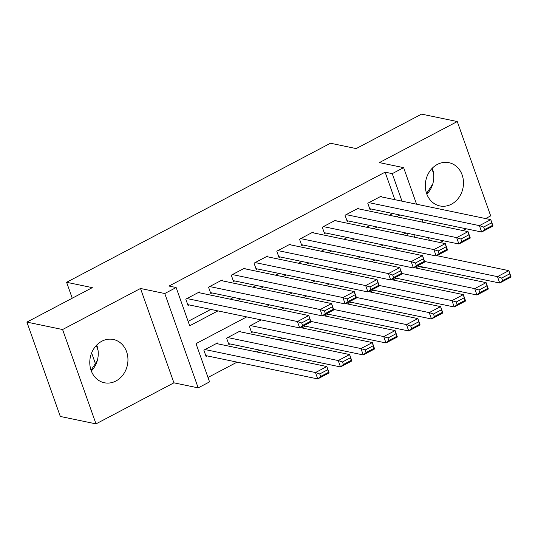 <?xml version="1.0" encoding="UTF-8"?>
<svg xmlns="http://www.w3.org/2000/svg" width="538" height="538" viewBox="0 0 538 538"><rect width="100%" height="100%" fill="white"/><g stroke="black" fill="none" stroke-linecap="round" stroke-linejoin="round"><path stroke-width="0.81" d="M96.719 345.06A22.098 18.951 -78.2 0 1 91.319 371.005M115.912 381.018A22.098 18.951 101.8 0 0 127.909 358.247A22.098 18.951 101.8 0 0 113.37 339.491A22.098 18.951 101.8 0 0 101.823 341.233A22.098 18.951 101.8 0 0 89.826 364.004A22.098 18.951 101.8 0 0 104.365 382.76A22.098 18.951 101.8 0 0 115.912 381.018M426.856 194.184A22.098 18.951 101.8 0 0 432.256 168.239M451.443 204.191A22.098 18.951 101.8 0 0 463.447 181.427A22.098 18.951 101.8 0 0 448.907 162.664A22.098 18.951 101.8 0 0 437.354 164.413A22.098 18.951 101.8 0 0 425.356 187.184A22.098 18.951 101.8 0 0 439.896 205.94A22.098 18.951 101.8 0 0 451.443 204.191M246.747 316.895L196.014 343.634L209.558 381.886L198.186 387.878L164.769 293.526L176.148 287.534L189.692 325.786L217.93 310.897M173.915 382.827L140.499 288.476L62.59 329.532L26.9 322.107L60.31 416.459L95.999 423.883L173.915 382.827L198.186 387.878M440.111 242.544L443.453 240.782M462.862 230.553L466.204 228.791M485.606 218.569L490.676 215.893L457.266 121.541L379.357 162.604L403.621 167.654L416.567 204.198M426.21 267.709L425.659 267.998L425.511 267.568M415.733 267.985L418.524 266.512L425.659 267.998M207.991 377.461L237.09 362.128M256.491 351.899L259.834 350.144M279.242 339.915L282.584 338.153M301.993 327.924L305.328 326.162M324.737 315.94L328.079 314.179M347.487 303.95L350.83 302.188M370.231 291.959L373.574 290.204M392.982 279.975L396.324 278.213M62.59 329.532L95.999 423.883M26.9 322.107L92.301 287.642L66.604 282.289L330.48 143.229L356.176 148.582L421.577 114.117L457.266 121.541M199.759 292.847L199.437 291.946L185.792 299.141L188.051 305.517L189.188 304.918M222.51 280.863L222.187 279.962L208.536 287.151L210.795 293.526L211.932 292.928M245.254 268.872L244.938 267.971L231.286 275.167L233.546 281.542L234.682 280.937M268.005 256.888L267.682 255.987L254.037 263.176L256.29 269.551L257.426 268.953M290.749 244.898L290.433 243.996L276.781 251.185L279.04 257.561L280.177 256.962M313.499 232.914L313.177 232.006L299.531 239.202L301.784 245.577L302.928 244.978M336.243 220.923L335.927 220.022L322.275 227.211L324.535 233.586L325.672 232.988M358.994 208.932L358.678 208.031L345.026 215.227L347.286 221.602L348.422 221.004M261.219 319.908L249.35 326.162L251.602 332.538L252.739 331.939M240.567 331.865L240.251 330.957L226.599 338.153L228.858 344.528L229.995 343.93M418.524 266.512L418.369 266.081M407.643 235.785L406.701 233.136M397.703 247.984L394.361 249.746M374.959 259.968L371.617 261.73M352.208 271.959L348.866 273.721M329.464 283.943L326.122 285.705M306.714 295.934L303.371 297.696M283.963 307.924L280.628 309.68M217.816 343.849L217.5 342.948L203.848 350.144L206.108 356.519L207.244 355.914M394.858 199.679L385.114 172.16L169.006 286.048L176.148 287.534M188.125 321.361L210.795 309.417M230.203 299.189L233.546 297.427M252.947 287.198L256.29 285.436M275.698 275.214L279.04 273.452M298.449 263.223L301.784 261.461M321.193 251.233L324.535 249.477M343.943 239.249L347.286 237.487M366.687 227.258L370.03 225.496M389.438 215.274L392.78 213.512M381.745 196.948L381.422 196.047L367.777 203.236L370.03 209.612L371.166 209.013M66.604 282.289L72.24 298.213M91.621 352.941L95.394 363.594M140.499 288.476L164.769 293.526M385.114 172.16L392.249 173.646L403.621 167.654M405.982 232.981L402.639 234.743M383.231 244.972L379.895 246.734M360.487 256.956L357.145 258.717M337.736 268.946L334.394 270.708M314.992 280.937L311.65 282.692M292.242 292.921L288.899 294.683M269.491 304.911L266.155 306.673M414.778 237.271L413.843 234.615M422.021 219.598L422.955 222.248M428.409 237.648L429.351 240.304M401.994 201.165L392.249 173.646M237.339 300.675L240.681 298.913M260.089 288.684L263.432 286.922M282.833 276.7L286.176 274.938M305.584 264.709L308.926 262.947M328.335 252.719L331.67 250.964M351.079 240.735L354.421 238.973M373.829 228.744L377.172 226.982M396.573 216.76L399.916 214.998M432.754 183.989L426.573 193.411M431.853 168.663L433.594 173.579M97.223 360.81L91.036 370.231M96.315 345.483L98.057 350.399M380.285 196.646L490.784 219.645L493.037 226.021L481.665 232.012L479.405 225.637L490.784 219.645L491.611 222.84L483.649 227.036L484.55 229.585L492.512 225.395L491.611 222.84M369.714 208.71L481.665 232.012L484.55 229.585M368.913 202.638L479.405 225.637L483.649 227.036M493.037 226.021L492.512 225.395M417.401 265.88L499.728 283.015L497.468 276.64L424.616 261.475M436.809 255.651L508.84 270.648L511.1 277.023L499.728 283.015L502.613 280.587L510.575 276.391L509.668 273.842L501.705 278.038L502.613 280.587M501.705 278.038L497.468 276.64L508.84 270.648L509.668 273.842M510.575 276.391L511.1 277.023M357.535 208.63L468.033 231.629L470.293 238.004L458.921 244.003L456.661 237.628L468.033 231.629L468.86 234.83L460.898 239.027L461.799 241.575L469.761 237.379L468.86 234.83M346.963 220.694L458.921 244.003L461.799 241.575M346.163 214.628L456.661 237.628L460.898 239.027M470.293 238.004L469.761 237.379M334.791 220.62L445.289 243.62L447.542 249.995L436.17 255.987L433.91 249.612L445.289 243.62L446.116 246.821L438.154 251.011L439.055 253.566L447.017 249.37L446.116 246.821M324.219 232.685L436.17 255.987L439.055 253.566M323.419 226.612L433.91 249.612L438.154 251.011M447.542 249.995L447.017 249.37M312.04 232.604L422.538 255.611L424.798 261.986L413.419 267.978L411.166 261.603L422.538 255.611L423.366 258.805L415.403 263.001L416.304 265.55L424.267 261.354L423.366 258.805M301.468 244.676L413.419 267.978L416.304 265.55M300.668 238.603L411.166 261.603L415.403 263.001M424.798 261.986L424.267 261.354M289.296 244.595L399.788 267.594L402.047 273.97L390.675 279.962L388.416 273.586L399.788 267.594L400.615 270.796L392.653 274.992L393.56 277.541L401.523 273.344L400.615 270.796M278.718 256.66L390.675 279.962L393.56 277.541M277.917 250.587L388.416 273.586L392.653 274.992M402.047 273.97L401.523 273.344M394.657 277.864L476.977 295.006L474.718 288.63L401.866 273.465M414.065 267.642L486.096 282.632L488.349 289.007L476.977 295.006L479.862 292.578L487.825 288.381L486.924 285.833L478.961 290.029L479.862 292.578M478.961 290.029L474.718 288.63L486.096 282.632L486.924 285.833M487.825 288.381L488.349 289.007M371.906 289.854L454.233 306.99L451.974 300.614L379.122 285.449M391.314 279.625L463.346 294.622L465.605 300.998L454.233 306.99L457.112 304.562L465.074 300.372L464.173 297.817L456.211 302.013L457.112 304.562M456.211 302.013L451.974 300.614L463.346 294.622L464.173 297.817M465.074 300.372L465.605 300.998M349.162 301.845L431.483 318.98L429.223 312.605L356.371 297.44M368.564 291.616L440.602 306.606L442.855 312.981L431.483 318.98L434.368 316.552L442.33 312.356L441.429 309.807L433.467 314.004L434.368 316.552M433.467 314.004L429.223 312.605L440.602 306.606L441.429 309.807M442.33 312.356L442.855 312.981M326.411 313.829L408.732 330.964L406.479 324.589L333.627 309.424M345.82 303.6L417.851 318.597L420.111 324.972L408.732 330.964L411.617 328.543L419.579 324.347L418.678 321.798L410.716 325.988L411.617 328.543M410.716 325.988L406.479 324.589L417.851 318.597L418.678 321.798M419.579 324.347L420.111 324.972M266.545 256.586L377.044 279.585L379.297 285.96L367.925 291.952L365.665 285.577L377.044 279.585L377.871 282.78L369.909 286.976L370.81 289.525L378.772 285.335L377.871 282.78M255.974 268.65L367.925 291.952L370.81 289.525M255.173 262.578L365.665 285.577L369.909 286.976M379.297 285.96L378.772 285.335M303.661 325.82L385.988 342.955L383.728 336.58L310.877 321.415M323.069 315.591L395.1 330.588L397.36 336.963L385.988 342.955L388.873 340.527L396.836 336.331L395.928 333.782L387.965 337.978L388.873 340.527M387.965 337.978L383.728 336.58L395.1 330.588L395.928 333.782M396.836 336.331L397.36 336.963M243.795 268.57L354.293 291.569L356.553 297.944L345.181 303.943L342.921 297.568L354.293 291.569L355.12 294.77L347.158 298.967L348.066 301.515L356.022 297.319L355.12 294.77M233.223 280.634L345.181 303.943L348.066 301.515M232.423 274.568L342.921 297.568L347.158 298.967M356.553 297.944L356.022 297.319M251.286 331.637L363.237 354.939L360.978 348.563L250.486 325.564M300.325 327.581L372.357 342.571L374.609 348.947L363.237 354.939L366.122 352.518L374.085 348.321L373.184 345.773L365.221 349.969L366.122 352.518M365.221 349.969L360.978 348.563L372.357 342.571L373.184 345.773M374.085 348.321L374.609 348.947M221.051 280.56L331.549 303.56L333.802 309.935L322.43 315.927L320.171 309.552L331.549 303.56L332.376 306.754L324.414 310.951L325.315 313.506L333.278 309.31L332.376 306.754M210.479 292.625L322.43 315.927L325.315 313.506M209.679 286.552L320.171 309.552L324.414 310.951M333.802 309.935L333.278 309.31M228.536 343.627L340.493 366.929L338.234 360.554L227.735 337.555M239.107 331.563L349.606 354.562L351.865 360.937L340.493 366.929L343.379 364.502L351.334 360.305L350.433 357.757L342.471 361.953L343.379 364.502M342.471 361.953L338.234 360.554L349.606 354.562L350.433 357.757M351.334 360.305L351.865 360.937M198.3 292.544L308.799 315.55L311.058 321.926L299.679 327.918L297.427 321.542L308.799 315.55L309.626 318.745L301.663 322.941L302.564 325.49L310.527 321.294L309.626 318.745M187.728 304.616L299.679 327.918L302.564 325.49M186.928 298.543L297.427 321.542L301.663 322.941M311.058 321.926L310.527 321.294M205.792 355.611L317.743 378.92L315.483 372.545L204.991 349.545M216.363 343.547L326.862 366.546L329.115 372.921L317.743 378.92L320.628 376.492L328.59 372.296L327.689 369.747L319.727 373.944L320.628 376.492M319.727 373.944L315.483 372.545L326.862 366.546L327.689 369.747M328.59 372.296L329.115 372.921"/></g></svg>
